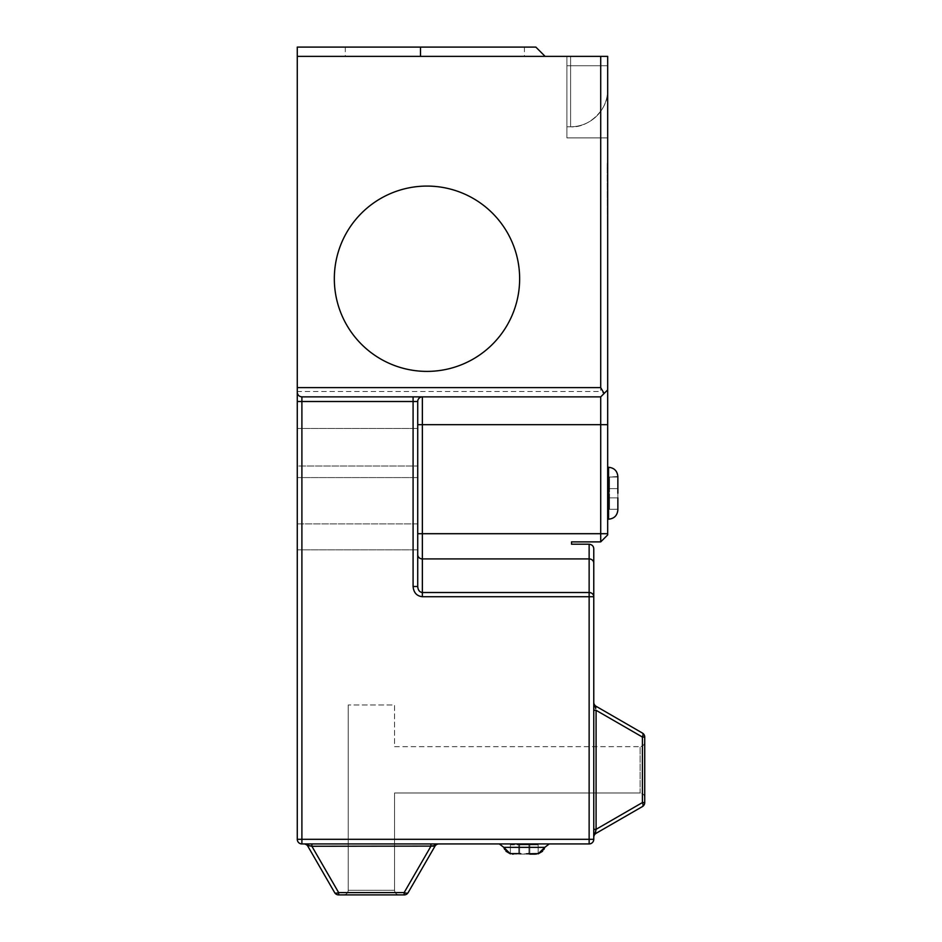<?xml version="1.0" encoding="UTF-8"?>
<svg xmlns="http://www.w3.org/2000/svg" width="942" height="942" viewBox="0 0 942 942"><rect width="100%" height="100%" fill="white"/><g stroke="black" fill="none" stroke-linecap="round" stroke-linejoin="round"><path stroke-width="0.71" stroke-dasharray="4.71 3.53" d="M524.282 843.938L499.295 843.938L524.282 843.938M593.766 702.273L593.766 710.303L593.766 702.273A4.628 4.628 0 0 0 596.086 706.288L595.909 706.217M593.766 829.325L593.766 710.303L593.766 829.325L596.086 829.325L596.086 710.303L593.766 710.303M311.884 843.938L438.925 843.938L311.884 843.938L311.884 846.257L430.906 846.257L404.153 892.58A4.628 2.072 -150 0 0 408.169 892.58L434.921 846.257A4.628 4.628 0 0 1 438.925 843.938M512.377 854.053L535.315 854.123M536.599 853.994L528.909 853.605L538.176 853.605L538.176 844.868L510.376 844.868L510.376 853.605L513.249 854.123M510.376 853.605L510.376 844.868L510.376 853.605L510.376 844.868L519.643 844.868L519.643 854.135L526.413 853.793M528.909 853.605L529.84 854.135L528.909 854.135L529.84 854.135L528.909 854.135L528.909 844.868L528.909 853.605L528.909 844.868L529.84 844.868L529.84 854.135L534.891 854.135L529.84 854.135L529.84 844.868L538.176 844.868L538.176 853.605L538.176 844.868L528.909 844.868L528.909 854.135L528.909 844.868L519.643 844.868L519.643 854.135L519.643 844.868L528.909 844.868L528.909 853.605L528.909 844.868L529.84 844.868L529.84 854.135L529.84 844.868L538.176 844.868L538.176 853.605M519.643 278.738A92.657 92.657 0 0 0 426.985 186.08A92.657 92.657 0 0 0 334.328 278.738A92.657 92.657 0 0 0 426.985 371.395A92.657 92.657 0 0 0 519.643 278.738A92.657 92.657 0 0 0 426.985 186.08A92.657 92.657 0 0 0 334.328 278.738A92.657 92.657 0 0 0 426.985 371.395A92.657 92.657 0 0 0 519.643 278.738A92.657 92.657 0 0 0 426.985 186.08A92.657 92.657 0 0 0 334.328 278.738A92.657 92.657 0 0 0 426.985 371.395A92.657 92.657 0 0 0 519.643 278.738M434.851 56.367L524.411 56.367L434.851 56.367M434.851 47.1L524.411 47.1L434.851 47.1M617.858 497.14L617.858 489.334L617.858 497.14M617.858 477.017L609.521 477.017L617.858 477.017L609.521 477.017L609.521 488.604L617.858 488.604L609.521 488.604L617.858 488.604L609.521 488.604L617.858 488.604L609.521 488.604L609.521 477.017L609.521 497.871L617.858 497.871L617.858 509.316L609.521 509.316L617.858 509.316L609.521 509.316L609.521 497.871L609.521 509.257L609.521 497.871L617.858 497.871L609.521 497.871L609.521 488.604L609.521 497.871L617.858 497.871L609.521 497.871L609.521 488.604L617.858 488.604L617.858 476.558L609.521 477.017L609.521 488.604L617.858 488.604L617.858 489.334M607.672 493.243L607.672 467.291L607.672 493.243M417.718 454.409L417.718 549.845L417.718 454.409M297.272 454.409L297.272 428.469L297.272 465.996L417.718 465.996L297.272 465.996L297.272 428.469L297.272 454.409M600.713 541.885L607.672 534.938L607.672 56.367L607.672 89.725L607.672 56.367L566.896 56.367L607.672 56.367L566.896 56.367L570.605 56.367L566.896 56.367L566.896 126.781L566.896 56.367L566.896 126.781L566.896 56.367L607.672 56.367L570.605 56.367L607.672 56.367L600.713 56.367L600.713 391.531L297.272 391.531L297.272 392.237C297.566 395.039 299.109 396.582 301.899 396.876L413.091 396.876L301.899 396.876L301.899 401.504L297.272 401.504L297.272 839.31A4.628 4.628 0 0 0 301.899 843.938L589.139 843.938L589.139 839.31L301.899 839.31L301.899 401.504L413.091 401.504L413.091 586.501L417.718 586.501L417.718 401.504A4.628 4.628 0 0 1 422.357 396.876L600.713 396.876L600.713 541.885L571.535 541.885L571.535 544.193L589.139 544.193L589.139 592.518A4.628 4.204 180 0 1 593.766 596.722L593.766 548.833M593.766 839.31L593.766 596.722L589.139 596.722L589.139 839.31L593.766 839.31M600.713 56.367L297.272 56.367L545.124 56.367L297.272 56.367L297.272 391.531M607.672 338.037L607.201 165.698L607.672 338.037M607.672 147.164L607.201 165.698L607.672 147.164M607.672 56.367L607.672 89.725A37.068 37.068 0 0 1 570.605 126.781A37.068 37.068 0 0 0 607.672 89.725C609.321 108.059 588.938 128.442 570.605 126.781C588.938 128.442 609.321 108.059 607.672 89.725L607.672 56.367M301.899 396.876A4.628 4.628 0 0 1 297.272 392.237A4.628 4.628 0 0 0 301.899 396.876A4.628 4.628 0 0 1 297.272 392.237A4.628 4.628 0 0 0 301.899 396.876L600.713 396.876L604.105 393.485L600.713 391.531M417.718 586.501C418.012 590.128 419.567 592.141 422.357 592.518L422.357 596.722L589.139 596.722L589.139 592.518L422.357 592.518L422.357 396.876A4.628 4.628 0 0 0 417.718 401.504A4.628 4.628 0 0 1 422.357 396.876L600.713 396.876L607.672 389.929L600.713 396.876M535.857 47.1L297.272 47.1L297.272 56.367M297.272 523.905L297.272 477.582L297.272 549.845L297.272 477.582L297.272 523.905L417.718 523.905L417.718 477.582L417.718 549.845L417.718 523.905L297.272 523.905M297.272 465.996L297.272 477.582L297.272 465.996L417.718 465.996L297.272 465.996M394.557 792.976L640.101 792.976C642.891 793.27 644.434 794.812 644.728 797.615L644.728 742.013L644.728 797.615C644.434 794.812 642.891 793.27 640.101 792.976L640.101 746.653L640.101 792.976L394.557 792.976L394.557 890.272C394.851 893.063 396.394 894.606 399.196 894.9L343.595 894.9L399.196 894.9C396.394 894.606 394.851 893.063 394.557 890.272L348.234 890.272C347.939 893.063 346.397 894.606 343.595 894.9C346.397 894.606 347.939 893.063 348.234 890.272L394.557 890.272L394.557 792.976M394.557 746.653L640.101 746.653L394.557 746.653L394.557 704.957L348.234 704.957L394.557 704.957L394.557 746.653M348.234 704.957L348.234 890.272L348.234 704.957M607.672 389.929L604.105 393.485M617.858 497.871L609.521 497.871L617.858 497.871L609.521 497.871L609.521 509.316L617.858 509.257M566.896 126.781L570.605 126.781L570.605 56.367L570.605 126.781L566.896 126.781M566.896 56.367L566.896 137.897L607.672 137.897L566.896 137.897L566.896 65.728L607.672 65.728L566.896 65.728L566.896 137.897L607.672 137.897L566.896 137.897L566.896 56.367M518.712 844.868L518.712 854.135L518.712 844.868L519.643 844.868L519.643 854.135L519.643 844.868L518.712 844.868L518.712 854.135L518.712 844.868M528.909 854.135L528.909 844.868L519.643 844.868L519.643 853.605M596.086 829.325L642.409 802.572L644.728 802.572A4.628 4.628 0 0 1 642.409 806.587A4.628 4.628 0 0 0 644.728 802.572L644.728 737.044L642.409 737.044L642.409 802.572A4.628 2.072 -120 0 1 642.409 806.587L596.086 833.329A4.628 4.628 0 0 0 593.766 837.344M303.866 843.938A4.628 4.628 0 0 1 307.869 846.257L334.622 892.58A4.628 2.072 150 0 0 338.637 892.58L338.637 894.9L404.153 894.9A4.628 4.628 0 0 0 408.169 892.58A4.628 4.628 0 0 1 404.153 894.9L404.153 892.58L338.637 892.58L311.884 846.257M430.906 843.938L430.906 846.257M642.409 733.041A4.628 4.628 0 0 1 644.728 737.044A4.628 4.628 0 0 0 642.409 733.041A4.628 2.072 -60 0 1 642.409 737.044L596.086 710.303M644.728 742.013C644.434 744.816 642.891 746.358 640.101 746.653C642.891 746.358 644.434 744.816 644.728 742.013M499.295 843.938L503.77 847.341L544.794 847.341L524.282 847.341L544.794 847.341L549.257 843.938M608.591 467.291L608.591 519.183L608.591 493.243L608.591 519.183L607.672 519.183M422.357 596.722C416.764 596.074 413.679 592.659 413.091 586.501M417.718 554.708A4.628 4.204 0 0 0 422.357 558.912L589.139 558.912A4.628 4.204 180 0 1 593.766 563.104M417.718 533.714L607.672 533.714M417.718 424.677L607.672 424.677M297.272 477.582L417.718 477.582L297.272 477.582M420.497 56.367L420.497 47.1M301.899 843.938A4.628 4.628 0 0 1 297.272 839.31L301.899 839.31L301.899 843.938M417.718 401.504A4.628 4.628 0 0 1 422.357 396.876A4.628 4.628 0 0 0 417.718 401.504L413.091 401.504L413.091 396.876M543.934 849.401L542.521 851.309M345.302 47.1L345.302 56.367M297.272 428.469L417.718 428.469L297.272 428.469M297.272 549.845L417.718 549.845L297.272 549.845M524.411 47.1L524.411 56.367M504.618 849.401L506.042 851.309"/><path stroke-width="1.41" d="M593.766 702.273A4.628 4.628 0 0 0 596.086 706.288L642.409 733.041L596.086 706.288L595.603 708.278M593.766 829.325L596.086 829.325C595.285 832.281 595.285 833.623 596.086 833.329L595.474 832.563L596.086 829.325L642.409 802.572L642.409 737.044A4.628 2.072 -60 0 0 642.409 733.041A4.628 4.628 0 0 1 644.728 737.044L644.728 802.572A4.628 4.628 0 0 1 642.409 806.587L595.933 833.399M434.98 846.104L311.884 846.257L338.637 892.58A4.628 2.072 150 0 1 334.622 892.58L307.869 846.257C307.587 845.445 308.917 845.445 311.884 846.257L311.884 843.938M311.884 846.257L308.635 845.645L307.869 846.257A4.628 4.628 0 0 0 303.866 843.938M430.906 843.938L430.906 846.257L404.153 892.58L404.153 894.9A4.628 4.628 0 0 0 408.169 892.58A4.628 2.072 -150 0 1 404.153 892.58L338.637 892.58L338.637 894.9A4.628 4.628 0 0 1 334.622 892.58A4.628 4.628 0 0 0 338.637 894.9L404.153 894.9A4.628 4.628 0 0 0 408.169 892.58L434.921 846.257A4.628 4.628 0 0 1 438.925 843.938M538.176 853.605L526.413 853.793M535.315 854.123L536.599 853.994M527.755 853.711L528.815 853.617M519.643 278.738A92.657 92.657 0 0 0 426.985 186.08A92.657 92.657 0 0 0 334.328 278.738A92.657 92.657 0 0 0 426.985 371.395A92.657 92.657 0 0 0 519.643 278.738M617.858 509.257L617.858 497.871M617.858 493.243L617.858 489.334L617.858 493.243M600.713 56.367L607.672 56.367L607.672 534.938L600.713 541.885L571.535 541.885L571.535 544.193L589.139 544.193C592.106 544.629 593.648 546.183 593.766 548.833L593.766 839.31A4.628 4.628 0 0 1 589.139 843.938L301.899 843.938A4.628 4.628 0 0 1 297.272 839.31L297.272 387.609L600.713 387.609L600.713 56.367L297.272 56.367L297.272 387.609M519.643 853.605L510.376 853.605M529.84 854.135L534.891 854.135L529.84 854.135M617.858 477.017L617.858 489.334M600.713 541.885L600.713 396.876L301.899 396.876C299.109 396.582 297.566 395.039 297.272 392.237L297.272 401.504L301.899 401.504L301.899 839.31L589.139 839.31L589.139 596.722L422.357 596.722C416.764 596.074 413.679 592.659 413.091 586.501L413.091 401.504L301.899 401.504L301.899 396.876M297.272 56.367L297.272 47.1L535.857 47.1L545.124 56.367M413.091 396.876L413.091 401.504L417.718 401.504A4.628 4.628 0 0 1 422.357 396.876A4.628 4.628 0 0 0 417.718 401.504L417.718 586.501L413.091 586.501M600.713 387.609L604.105 393.485L600.713 396.876M607.672 389.929L604.105 393.485M513.249 854.123L512.377 854.053M520.808 853.711L519.748 853.617M430.906 846.257L432.613 845.834M432.931 845.775L434.968 845.892M642.409 806.587A4.628 2.072 -120 0 0 642.409 802.572L644.728 802.572A4.628 4.628 0 0 1 642.409 806.587M593.766 837.344A4.628 4.628 0 0 1 596.086 833.329M595.662 708.596L595.474 707.053A4.628 3.273 180 0 1 593.766 704.522M593.766 710.303L596.086 710.303L596.086 829.325M422.357 396.876L422.357 592.518C419.567 592.141 418.012 590.128 417.718 586.501M422.357 596.722L422.357 592.518L589.139 592.518A4.628 4.204 0 0 1 593.766 596.722L589.139 596.722L589.139 544.193C592.106 544.629 593.648 546.183 593.766 548.833M593.766 839.31A4.628 4.628 0 0 1 589.139 843.938L589.139 839.31L593.766 839.31A4.628 4.628 0 0 1 589.139 843.938M542.521 851.309L538.176 853.841L544.794 847.341L503.77 847.341L499.295 843.938M593.766 835.107A4.628 3.273 180 0 1 595.474 832.563M306.103 843.938A4.628 3.273 -90 0 1 308.635 845.645M436.688 843.938A4.628 3.273 -90 0 0 434.156 845.645M607.672 519.183L608.591 519.183C614.219 518.63 617.304 515.545 617.858 509.916C617.304 515.545 614.219 518.63 608.591 519.183L608.591 467.291L607.672 467.291L608.591 467.291C614.219 467.844 617.304 470.929 617.858 476.558C617.304 470.929 614.219 467.844 608.591 467.291M417.718 424.677L607.672 424.677M417.718 533.714L607.672 533.714M417.718 554.708A4.628 4.204 0 0 0 422.357 558.912L589.139 558.912A4.628 4.204 -0 0 1 593.766 563.104M420.497 56.367L420.497 47.1M642.409 733.041A4.628 4.628 0 0 1 644.728 737.044L642.409 737.044L596.086 710.303M301.899 843.938L301.899 839.31L297.272 839.31M549.257 843.938L544.794 847.341L543.934 849.401M506.042 851.309L510.376 853.841L503.77 847.341L504.618 849.401"/></g></svg>

